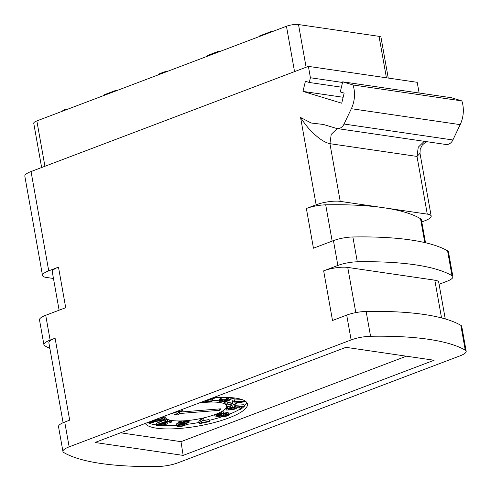 <?xml version="1.0" encoding="UTF-8"?>
<svg xmlns="http://www.w3.org/2000/svg" width="491" height="491" viewBox="0 0 491 491"><rect width="100%" height="100%" fill="white"/><g stroke="black" fill="none" stroke-linecap="round" stroke-linejoin="round"><path stroke-width="0.74" d="M41.631 167.523L33.738 123.229A8.685 2.173 -10.1 0 1 36.843 120.909L44.927 166.271M386.423 77.799L379.04 36.346A8.685 2.173 -10.1 0 1 380.985 37.322L388.24 78.069M379.04 36.346L298.503 24.55L306.108 67.236M294.545 71.625L286.462 26.256A8.685 2.173 -10.1 0 1 298.503 24.55M286.462 26.256L36.843 120.909M419.124 93.014L417.215 82.31L308.391 66.371L31.043 171.537A17.363 4.351 -10.1 0 0 24.826 176.177L42.514 275.482A17.363 4.351 169.9 0 0 46.406 277.446L53.464 278.483M425.507 242.75L421.413 219.79A17.363 4.351 -10.1 0 0 420.542 218.722A211.86 53.077 -10.1 0 0 383.747 207.748L340.22 201.378A17.363 4.351 169.9 0 0 316.13 204.79L306.372 208.491A17.363 4.351 -10.1 0 1 325.705 204.833A211.86 53.077 -10.1 0 1 383.747 207.748L427.28 214.125A17.363 4.351 169.9 0 1 431.172 216.089A17.363 4.351 169.9 0 1 424.954 220.729L421.794 221.926M344.05 124.033L452.88 139.972A8.685 6.721 98.3 0 1 445.908 144.483L337.084 128.544A8.685 6.721 -81.7 0 0 344.05 124.033L351.347 108.701A26.048 20.156 -81.7 0 0 353.029 84.974L342.7 81.825L340.269 91.927L344.142 93.106L341.711 103.208L302.978 91.394L343.141 97.273M452.88 139.972L460.177 124.634A26.048 20.156 -81.7 0 0 461.859 100.913L451.53 97.758L342.7 81.825M177.981 462.792L459.957 355.877A17.363 4.351 169.9 0 0 466.174 351.237A17.363 4.351 169.9 0 0 465.259 350.151A215.328 53.949 169.9 0 0 370.564 336.28A17.363 4.351 169.9 0 0 351.133 339.938L69.151 446.859A17.363 4.351 169.9 0 0 62.94 451.499A17.363 4.351 169.9 0 0 63.848 452.579A215.328 53.949 169.9 0 0 158.55 466.45A17.363 4.351 169.9 0 0 177.981 462.792M351.133 339.938L346.707 315.112L332.511 320.494L323.661 270.842L337.863 265.459A17.363 4.351 169.9 0 1 357.295 261.801A215.328 53.949 169.9 0 1 451.996 275.672A17.363 4.351 169.9 0 1 452.905 276.758A17.363 4.351 169.9 0 1 446.693 281.392L439.089 284.277M337.863 265.459L333.444 240.633L313.448 248.213L306.372 208.491M451.996 275.672L447.571 250.846A17.363 4.351 -10.1 0 1 448.486 251.926L452.905 276.758M447.571 250.846A215.328 53.949 169.9 0 0 352.876 236.975A17.363 4.351 -10.1 0 0 333.444 240.633M49.867 348.395A215.328 53.949 169.9 0 1 44.834 345.83A17.363 4.351 169.9 0 1 43.926 344.743A17.363 4.351 169.9 0 1 50.137 340.103L55.09 338.225L69.685 420.155L64.732 422.033A17.363 4.351 -10.1 0 0 58.515 426.673L62.94 451.499M42.514 275.482A17.363 4.351 169.9 0 1 48.732 270.842L58.484 267.147L65.708 307.697L45.712 315.277A17.363 4.351 -10.1 0 0 39.501 319.917L43.926 344.743M302.978 91.394L305.408 81.291L309.281 82.476L310.416 77.756L308.391 66.371M316.13 204.79L300.572 117.472L311.165 123.008L323.422 124.469L336.317 128.372A8.685 6.721 -81.7 0 0 337.084 128.544M300.572 117.472L301.093 118.263C302.014 119.381 301.081 118.932 307.783 127.384C319.653 140.77 327 143.047 329.94 143.679L331.21 134.417L337.194 128.562M461.859 100.913L353.029 84.974M341.411 87.177L309.281 82.476M342.546 82.463L310.416 77.756M427.28 214.125L417 156.426L419.995 153.345L420.235 149L422.364 144.986L424.918 142.758L427.047 141.721M323.661 270.842A17.363 4.351 -10.1 0 1 347.751 267.429L434.817 280.177A17.363 4.351 -10.1 0 1 438.702 282.141L445.257 318.935M346.707 315.112A17.363 4.351 -10.1 0 1 366.139 311.454A215.328 53.949 -10.1 0 1 460.84 325.324A17.363 4.351 -10.1 0 1 461.749 326.411L466.174 351.237M183.161 455.396L434.099 360.247L345.946 347.333L95.015 442.489L183.161 455.396L180.976 441.661L406.395 356.19M59.116 310.195L52.273 271.787A17.363 4.351 -10.1 0 1 58.484 267.147M63.1 422.696L48.879 342.865A17.363 4.351 -10.1 0 1 55.09 338.225M120.534 432.81L180.976 441.661M212.671 397.876A52.095 13.054 -10.1 0 1 235.784 398.14A52.095 13.054 -10.1 0 1 247.452 404.032A52.095 13.054 -10.1 0 1 214.579 422.456A52.095 13.054 -10.1 0 1 156.543 428.189A52.095 13.054 -10.1 0 1 145.287 423.42M156.543 424.961A52.095 13.054 -10.1 0 1 155.948 424.881A52.095 13.054 -10.1 0 1 148.521 422.99M246.728 402.448A52.095 13.054 -10.1 0 1 244.242 405.959M239.547 409.365A52.095 13.054 -10.1 0 1 229.211 414.257M221.38 416.098L221.533 416.951A52.095 13.054 -10.1 0 1 209.326 420.321M198.984 422.499A52.095 13.054 -10.1 0 1 186.224 424.433M176.533 425.329A52.095 13.054 -10.1 0 1 162.889 425.513M219.514 400.865A31.258 7.831 169.9 0 0 219.342 400.84A31.258 7.831 169.9 0 0 212.566 400.392M165.197 415.871A31.258 7.831 169.9 0 0 165.093 416.988A31.258 7.831 169.9 0 0 172.095 420.523A31.258 7.831 169.9 0 0 206.92 417.086A31.258 7.831 169.9 0 0 226.639 406.026L226.345 404.375A31.258 7.831 169.9 0 0 223.62 401.896M227.407 397.452L226.437 397.814L226.732 399.471L228.247 400.134L226.363 401.043L224.049 401.442L221.772 401.257L221.067 400.859L221.644 400.349L220.741 400.22L219.6 400.938L219.741 401.552L221.637 401.976L227.272 401.178L229.334 400.294L229.819 399.926L229.469 399.576L235.042 398.035M226.676 399.158L224.399 399.735L221.515 399.606M221.644 400.349L221.349 398.698L220.447 398.563L219.305 399.281L219.581 401.233M242.094 399.594L232.09 400.122L232.924 403.449L227.842 404.4L227.977 404.817L233.059 403.866L233.28 404.566L235.459 404.161L235.232 403.461L245.034 401.632L244.899 401.215L232.384 401.779M232.403 401.834L227.548 402.743L227.842 404.4M234.618 406.855L232.697 407.696L229.671 408.144L229.96 409.801L228.217 409.684L227.892 409.163L232.378 407.192L227.628 408.316L226.185 409.279L226.032 409.684L226.554 410.04L232.39 409.868L236.417 408.561L237.178 407.647L236.656 407.291L242.112 406.904L239.209 409.39L240.915 409.267L244.315 406.358L235.447 406.978L234.747 407.579L235.373 407.849L234.716 408.684L229.96 409.801M232.378 407.192L232.083 405.541L226.56 407.076M239.682 407.076L238.914 407.733L239.209 409.39M244.315 406.358L244.021 404.701L235.152 405.327L234.453 405.922L234.747 407.579M225.928 414.251L225.16 414.496M222.503 415.809L222.632 416.534L221.533 416.951L222.448 416.969L228.045 415.822L229.315 414.852L229.021 413.201L226.639 412.158L221.245 411.783M200.905 418.51L198.824 421.622L199.42 423.69L209.553 421.566L209.252 419.909L208.957 419.498L202.145 420.928M180.037 420.965L178.656 422.248L178.951 423.899L180.044 424.224L176.772 425.556L176.668 426.065L178.037 426.575L181.78 426.311L184.684 425.507L186.236 424.592L185.389 423.85L189.053 422.389L189.158 421.879L187.789 421.376L183.511 421.677L180.608 422.481L179.436 423.064L178.951 423.899M178.761 422.825L176.478 423.905L176.668 426.065M167.591 419.375L161.686 420.953L156.893 423.058L156.31 423.561L156.672 425.672L161.14 425.881L165.7 424.629L167.321 423.537L167.259 423.082L165.725 422.714L162.325 422.954L165.78 421.837L168.916 421.407L170.267 421.751L169.769 422.42L171.341 422.205L171.918 421.701L171.23 421.008L165.897 421.407L158.231 424.126L156.604 425.218L156.672 425.672M153.247 421.984L153.321 422.407L150.645 422.469L164.804 419.823L164.375 417.749L163.982 417.823M226.639 406.026A31.258 7.831 169.9 0 0 219.643 402.497A31.258 7.831 169.9 0 0 198.892 403.099M171.543 413.465L177.945 415.098L179.632 413.514L219.391 410.323L221.024 408.788L181.271 411.98L182.959 410.396L171.629 413.434M174.55 412.655L177.65 413.44L179.338 411.857L181.222 411.71M177.945 415.098L177.65 413.44M181.271 411.98L181.075 410.899M219.391 410.323L219.146 408.942M179.632 413.514L179.338 411.857M202.832 401.601L202.378 401.994L211.995 401.319L212.628 400.773L205.152 401.3L216.292 397.624M213.616 397.802L213.683 398.195L204.182 401.092M214.714 397.722L213.683 398.195M212.339 399.122L212.628 400.773M219.305 399.281L219.6 400.938M219.784 398.913L220.078 400.564M220.447 398.563L220.741 400.22M221.619 400.374L221.772 401.257M222.57 399.76L222.865 401.417M223.755 399.784L224.049 401.442M224.399 399.735L224.694 401.386M225.326 399.576L225.621 401.227M226.069 399.386L226.363 401.043M227.296 399.557L227.486 400.619M228.192 399.821L228.247 400.134M227.572 397.452L227.855 399.048L226.732 399.471M228.309 397.636L228.579 399.152L227.855 399.048M229.96 397.563L230.23 399.097L228.579 399.152M230.923 397.624L231.157 398.938L230.23 399.097M232.501 397.753L232.642 398.563L231.157 398.938M233.108 397.814L233.207 398.354L232.642 398.563M233.667 397.87L233.207 398.354M227.922 397.465L229.622 397.544M228.278 397.483L227.947 397.581M229.745 399.539L229.819 399.926M244.837 400.84L244.899 401.215M234.268 399.717L234.563 401.374M244.905 400.883L245.034 401.632M235.33 403.442L235.459 404.161M234.723 401.859L241.995 401.755L235.103 403.043L234.723 401.859M234.888 401.859L235.103 403.043M235.152 405.327L235.447 406.978M237.11 407.254L237.178 407.647M225.799 408.395L226.032 409.684M225.989 408.156L226.185 409.279M226.511 407.211L226.787 408.764M227.333 406.658L227.628 408.316M228.855 406.161L229.15 407.812M230.518 405.805L230.813 407.462M228.094 408.991L228.217 409.684M228.806 408.487L229.039 409.789M230.353 408.095L230.647 409.752M231.476 407.941L231.77 409.592M232.697 407.696L232.992 409.353M233.679 407.395L233.974 409.046M234.416 407.027L234.716 408.684M235.244 407.794L235.312 408.168M214.616 414.686L215.052 416.006L218.526 416.509L223.006 415.662L225.835 414.226L227.474 414.699L227.536 415.288L225.786 416.073L222.632 416.534M215.089 414.514L214.782 415.619M215.979 414.177L216.058 414.65L215.193 415.098M217.071 413.741L217.157 414.232L216.058 414.65M218.372 413.183L218.495 413.845L217.157 414.232M220.085 412.385L220.287 413.532L218.495 413.845M221.582 411.759L221.877 413.416L220.287 413.532M223.178 411.765L223.473 413.416L221.877 413.416M225.019 411.918L225.314 413.575L223.473 413.416M226.639 412.158L226.934 413.809L225.314 413.575M228.039 412.477L228.333 414.128L226.934 413.809M228.757 412.814L229.052 414.465L228.333 414.128M229.315 414.852L229.052 414.465M223.589 415.441L223.767 416.472M224.657 414.963L224.89 416.288M225.492 414.416L225.786 416.073M226.916 414.49L227.106 415.57M227.425 414.68L227.536 415.288M218.71 416.073L216.371 415.503L218.538 414.318L221.686 413.852L223.773 414.159L223.172 414.993L218.71 416.073L218.268 414.416M217.55 414.692L217.795 416.061M221.49 413.864L218.415 414.422M216.924 414.95L217.102 415.957M216.531 415.245L216.623 415.773M223.479 414.042L223.595 414.711M222.975 413.925L223.172 414.993M221.331 413.925L221.625 415.576M220.441 414.14L220.735 415.797M219.317 414.324L219.612 415.975M202.157 418.24L199.125 423.279M203.839 417.853L203.912 418.271L202.224 418.627M208.957 419.498L209.252 421.155L200.813 422.923L203.912 418.271M209.553 421.566L209.252 421.155M186.12 423.684L186.212 424.193M176.478 423.905L176.772 425.556M176.858 423.573L177.153 425.231M177.902 423.101L178.196 424.758M179.325 424.04L179.381 424.371M178.761 421.738L179.055 423.395M179.141 421.407L179.436 423.064M180.338 420.959L180.608 422.481M181.584 420.928L181.793 422.094M183.364 420.855L183.511 421.677M184.849 420.769L184.978 421.474M186.451 420.646L186.58 421.358M187.636 420.535L187.789 421.376M188.532 420.449L188.74 421.609M188.9 420.413L189.158 421.879M185.672 421.929L187.722 422.487L186.028 423.303L182.437 423.856L180.393 423.297L182.087 422.481L185.672 421.929M179.884 426.041L178.104 425.464L180.731 424.476L183.935 424.255L184.776 424.795L182.149 425.783L179.884 426.041L179.657 424.776M187.206 422.064L187.335 422.812M185.782 421.929L186.028 423.303M184.42 422.027L184.702 423.598M183.229 422.223L183.505 423.782M182.186 422.456L182.437 423.856M181.308 422.769L181.498 423.825M180.584 423.132L180.682 423.678M178.779 425.077L178.945 426.01M178.196 425.39L178.258 425.752M184.413 424.433L184.518 425.016M183.395 424.236L183.603 425.378M181.885 424.298L182.149 425.783M180.688 424.488L180.952 425.967M169.61 421.511L169.769 422.42M170.187 421.695L170.248 422.045M164.454 422.223L164.54 422.69M165.577 421.892L165.725 422.714M166.431 421.689L166.633 422.843M166.989 421.566L167.259 423.082M156.31 423.561L156.604 425.218M156.893 423.058L157.188 424.709M157.936 422.469L158.231 424.126M159.722 421.695L160.017 423.352M161.686 420.953L161.981 422.61M163.834 420.235L164.129 421.886M165.602 419.756L165.897 421.407M167.271 419.406L167.566 421.063M169.143 419.915L169.315 420.873M170.383 420.216L170.506 420.904M171.114 420.364L171.23 421.008M171.715 420.468L171.856 421.247M159.98 423.942L163.313 423.248L165.676 423.592L164.516 424.605L160.612 425.507L158.255 425.163L159.98 423.942M163.368 423.242L160.269 423.856M165.596 423.537L165.657 423.886M165.013 423.346L165.172 424.255M164.27 423.236L164.516 424.605M163.669 423.236L163.951 424.813M162.631 423.457L162.926 425.108M161.429 423.721L161.723 425.378M160.318 423.856L160.612 425.507M159.538 424.107L159.79 425.537M158.415 424.764L158.519 425.347M164.375 417.749L164.669 419.406L147.613 422.591L147.742 423.009L150.418 422.954L153.321 422.407M164.804 419.823L164.669 419.406M151.253 421.161L161.864 419.044L164.092 417.596L161.969 417.098M163.466 416.528L163.595 417.246M163.871 416.374L164.092 417.596M160.643 417.602L162.275 417.933L161.367 418.694L152.676 420.621M154.505 419.928L154.579 420.333M161.913 417.718L162.024 418.35M161.171 417.596L161.367 418.694M159.066 418.197L159.274 419.382M156.967 418.995L157.12 419.854M65.947 109.874L64.708 109.603L64.83 110.297M60.988 111.752L64.708 109.603M116.619 90.657L116.52 90.117L117.619 90.276M104.73 95.168L104.632 94.622L116.52 90.117M166.725 71.655L166.664 71.318L168.223 71.091M165.344 72.183L165.246 71.643L166.664 71.318M163.89 72.736L163.779 72.091L165.246 71.643M160.097 74.172L159.986 73.527L163.779 72.091M159.016 74.583L158.924 74.037L159.986 73.527M158.378 74.822L158.924 74.037M158.151 74.908L158.317 74.479M207.466 56.213L207.343 55.52L219.232 51.009L220.637 51.217M219.354 51.702L219.232 51.009M271.235 32.032L271.142 31.541L272.143 31.688M259.346 36.537L259.26 36.046L271.142 31.541M420.542 218.722L424.789 242.585M69.151 446.859L64.732 422.033M50.137 340.103L45.712 315.277M48.732 270.842L31.043 171.537M325.705 204.833L332.168 241.112M340.22 201.378L329.94 143.679L417 156.426L418.271 147.165L424.255 141.31M460.177 124.634L351.347 108.701M357.295 261.801L352.876 236.975M434.817 280.177L441.538 317.91M370.564 336.28L366.139 311.454M465.259 350.151L460.84 325.324M355.803 312.614L347.751 267.429M431.172 216.089L419.995 153.345M164.915 415.981L165.093 416.988"/></g></svg>
